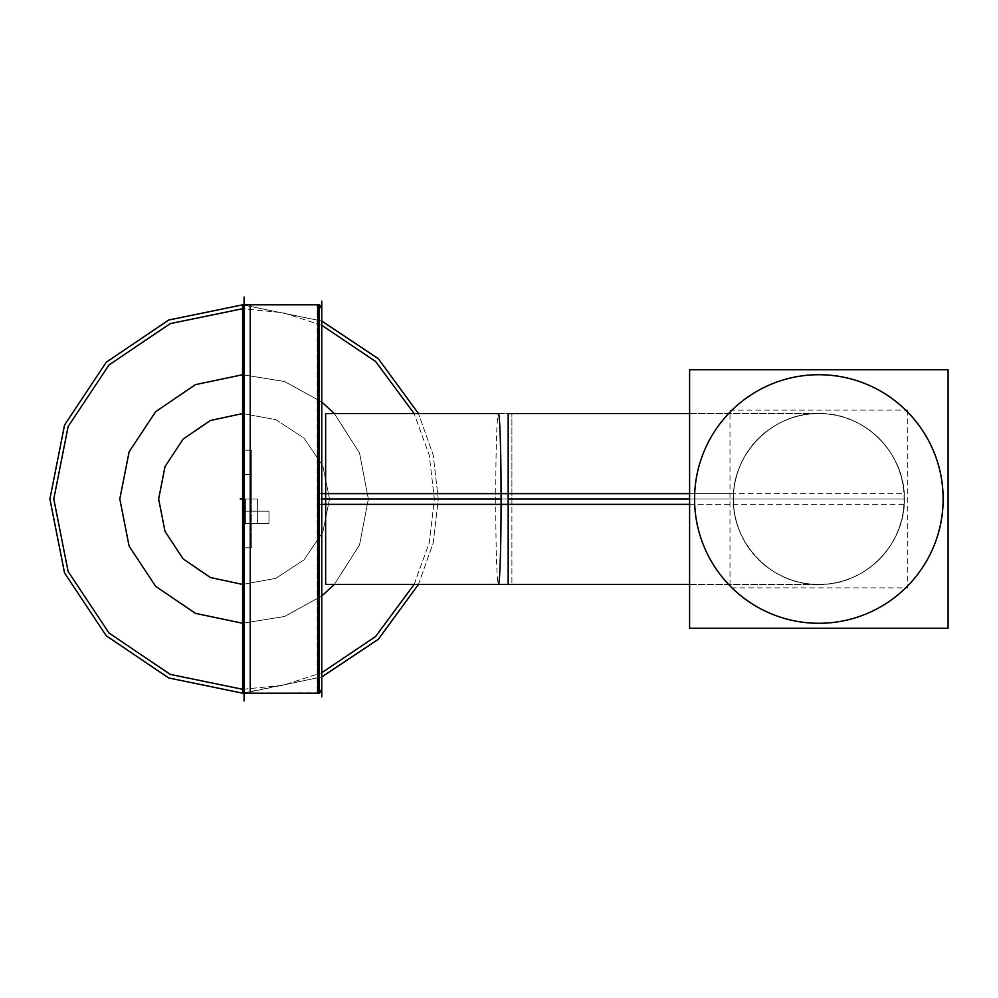 <?xml version="1.0" encoding="UTF-8"?>
<svg xmlns="http://www.w3.org/2000/svg" width="998" height="998" viewBox="0 0 998 998"><rect width="100%" height="100%" fill="white"/><g stroke="black" fill="none" stroke-linecap="round" stroke-linejoin="round"><path stroke-width="0.75" stroke-dasharray="4.99 3.74" d="M321.755 696.903L321.755 301.097M319.348 692.886L317.875 693.186A3.88 3.88 0 0 0 319.348 692.886A3.88 3.88 0 0 1 317.863 693.186L317.875 304.814L317.863 693.186A3.88 3.88 0 0 0 319.348 692.886A3.88 3.88 0 0 1 317.863 693.186L317.875 304.814A3.88 3.88 0 0 1 319.348 305.114A3.88 3.88 0 0 0 317.863 304.814A3.88 3.88 0 0 1 319.348 305.114A3.88 3.88 0 0 0 317.863 304.814L317.863 693.186A3.88 3.88 0 0 0 319.348 692.886L317.202 693.123L317.202 304.877L317.202 692.737A3.88 3.88 180 0 0 321.755 688.919L321.755 689.294A3.88 3.88 180 0 0 321.693 688.632L321.755 309.081A3.88 3.88 0 0 1 321.693 309.742L321.693 309.742A3.88 3.88 180 0 0 321.755 309.081L321.755 689.294A3.88 3.88 180 0 1 317.202 693.123L317.202 692.737A3.88 3.88 -0 0 0 319.348 692.512M321.755 309.081A3.88 3.88 180 0 0 317.202 305.263A3.88 3.88 0 0 1 319.348 305.488M321.755 688.919A3.88 3.88 -0 0 0 321.693 688.258A3.88 3.88 180 0 1 321.755 688.919L321.755 689.294M242.601 304.814L242.601 693.186L244.061 693.186L244.086 304.814L244.086 693.186L244.086 304.814L244.086 693.186L244.086 304.814L244.086 693.186L244.086 304.814L244.086 693.186L244.086 304.814L244.086 693.186L321.755 676.968L242.601 693.173L319.348 692.799L319.348 304.814L242.601 304.814L321.755 321.032L242.601 304.827M250.224 693.186L250.224 304.814M244.086 700.945L244.086 297.055M943.135 499A124.276 124.276 0 0 1 818.859 623.276A124.276 124.276 0 0 1 694.583 499A124.276 124.276 0 0 1 818.859 374.724A124.276 124.276 0 0 1 943.135 499C944.844 565.404 885.263 624.985 818.859 623.276C752.442 624.985 692.861 565.404 694.583 499A124.276 124.276 0 0 0 818.859 623.276A124.276 124.276 0 0 0 943.135 499A124.276 124.276 0 0 0 818.859 374.724A124.276 124.276 0 0 0 694.583 499C692.861 432.596 752.442 373.015 818.859 374.724C885.263 373.015 944.844 432.596 943.135 499A124.276 124.276 0 0 1 818.859 623.276A124.276 124.276 0 0 1 694.583 499A124.276 124.276 0 0 1 818.859 374.724A124.276 124.276 0 0 1 943.135 499A124.276 124.276 0 0 1 818.859 623.276A124.276 124.276 0 0 1 694.583 499A124.276 124.276 0 0 1 818.859 374.724A124.276 124.276 0 0 1 943.135 499A124.276 124.276 0 0 1 818.859 623.276A124.276 124.276 0 0 1 694.583 499A124.276 124.276 0 0 1 818.859 374.724A124.276 124.276 0 0 1 943.135 499A124.276 124.276 0 0 1 818.859 623.276A124.276 124.276 0 0 1 694.583 499A124.276 124.276 0 0 1 818.859 374.724A124.276 124.276 0 0 1 943.135 499A124.276 124.276 0 0 1 818.859 623.276A124.276 124.276 0 0 1 694.583 499A124.276 124.276 0 0 0 818.859 623.276A124.276 124.276 0 0 0 943.135 499A124.276 124.276 0 0 0 818.859 374.724A124.276 124.276 0 0 0 694.583 499A124.276 124.276 0 0 1 818.859 374.724A124.276 124.276 0 0 1 943.135 499A124.276 124.276 0 0 1 818.859 623.276A124.276 124.276 0 0 1 694.583 499A124.276 124.276 0 0 1 818.859 374.724A124.276 124.276 0 0 1 943.135 499M694.82 491.191A124.276 124.276 0 0 0 818.859 623.276A124.276 124.276 0 0 0 942.885 491.191M942.885 506.809A124.276 124.276 0 0 0 818.859 374.724A124.276 124.276 0 0 0 694.82 506.809M689.606 369.759L689.606 628.241L948.1 628.241L948.1 369.759L689.606 369.759M321.755 410.141L321.755 587.859L321.755 410.141M508.169 413.559L508.169 499L321.755 499L321.755 584.441L321.755 499L318.025 499L321.755 499L321.755 413.559L321.755 584.441L321.755 413.559L321.755 584.441L321.755 413.559L321.755 584.441L321.755 413.559L321.755 499L904.288 499A85.441 85.441 0 0 0 818.859 413.559A85.441 85.441 0 0 0 733.418 499L689.606 499L733.418 499A85.441 85.441 0 0 0 818.859 584.441A85.441 85.441 0 0 0 904.288 499L508.169 499L508.169 584.441M321.755 493.636L318.025 493.636L318.025 584.441L318.025 493.636L511.899 493.636L511.899 584.441L511.899 493.636L501.083 493.636M325.647 499L325.647 584.441L325.647 499L318.175 499L325.647 499L325.647 413.559L325.647 499L317.863 499L325.635 499M501.083 504.364L318.025 504.364L318.025 413.559L318.025 504.364L321.755 504.364M511.899 504.364L511.899 413.559L511.899 504.364M689.606 504.364L733.468 504.364A85.441 85.391 90 0 1 818.697 413.559A85.441 85.391 90 0 1 903.926 504.364L495.732 504.364A85.441 2.682 -90 0 1 498.401 413.559L511.899 413.559M818.697 584.441L498.401 584.441A85.441 2.682 -90 0 1 495.732 493.636L903.926 493.636A85.441 85.391 90 0 1 818.697 584.441A85.441 85.391 90 0 1 733.468 493.636L689.606 493.636M904.126 493.636A85.441 85.441 0 0 1 818.859 584.441A85.441 85.441 0 0 1 733.58 493.636C729.251 541.091 771.217 585.776 818.859 584.441C866.489 585.776 908.454 541.091 904.126 493.636A85.441 85.441 0 0 1 818.859 584.441A85.441 85.441 0 0 1 733.58 493.636M904.288 499C905.473 544.659 864.505 585.614 818.859 584.441C773.2 585.614 732.233 544.659 733.418 499C732.233 544.659 773.2 585.614 818.859 584.441C864.505 585.614 905.473 544.659 904.288 499C905.473 453.341 864.505 412.386 818.859 413.559C773.2 412.386 732.233 453.341 733.418 499C732.233 453.341 773.2 412.386 818.859 413.559C864.505 412.386 905.473 453.341 904.288 499A85.441 85.441 0 0 0 818.859 413.559A85.441 85.441 0 0 0 733.418 499A85.441 85.441 0 0 0 818.859 584.441A85.441 85.441 0 0 0 904.288 499A85.441 85.441 0 0 0 818.859 413.559A85.441 85.441 0 0 0 733.418 499A85.441 85.441 0 0 0 818.859 584.441A85.441 85.441 0 0 0 904.288 499A85.441 85.441 0 0 0 818.859 413.559A85.441 85.441 0 0 0 733.418 499A85.441 85.441 0 0 0 818.859 584.441A85.441 85.441 0 0 0 904.288 499A85.441 85.441 0 0 0 818.859 413.559A85.441 85.441 0 0 0 733.418 499L689.606 499L733.418 499A85.441 85.441 0 0 0 818.859 584.441A85.441 85.441 0 0 0 904.288 499L508.169 499L508.169 493.636L508.169 499L904.288 499A85.441 85.441 0 0 1 818.859 584.441A85.441 85.441 0 0 1 733.418 499A85.441 85.441 0 0 0 818.859 584.441A85.441 85.441 0 0 0 904.288 499A85.441 85.441 0 0 0 818.859 413.559A85.441 85.441 0 0 0 733.418 499A85.441 85.441 0 0 1 818.859 413.559A85.441 85.441 0 0 1 904.288 499A85.441 85.441 0 0 0 818.859 413.559A85.441 85.441 0 0 0 733.418 499A85.441 85.441 0 0 0 818.859 584.441A85.441 85.441 0 0 0 904.288 499L508.169 499L508.169 584.441L508.169 499L508.169 584.441L508.169 499L501.096 499L508.169 499L508.169 413.559L508.169 504.364M904.126 504.364A85.441 85.441 0 0 0 818.859 413.559A85.441 85.441 0 0 0 733.58 504.364A85.441 85.441 0 0 1 818.859 413.559A85.441 85.441 0 0 1 904.126 504.364C908.454 456.909 866.489 412.224 818.859 413.559L818.697 413.559M907.706 410.141L907.706 587.859L730 587.859L730 410.141L907.706 410.141M242.601 689.294L283.07 685.264L321.755 672.727L283.07 685.264L242.601 689.294M414.12 584.441L429.24 542.9L434.38 499L429.24 455.1L414.12 413.559L429.24 455.1L434.38 499L429.24 542.9L414.12 584.441M321.755 325.273L283.07 312.736L242.601 308.706L283.07 312.736L321.755 325.273M317.202 304.877L319.348 305.114L317.202 304.877A3.88 3.88 0 0 1 319.348 305.114A3.88 3.88 0 0 0 317.863 304.814M245.421 499.037L245.421 523.439L257.621 523.439L257.621 499.037L245.421 499.037L245.421 523.439L257.621 523.439L257.621 499.037L245.421 499.037L245.421 523.439L257.621 523.439L257.621 499.037L245.421 499.037L245.421 523.439L257.621 523.439L257.621 499.037L245.421 499.037M242.601 499L247.966 499L242.601 499M251.696 499L244.236 499L244.236 523.401L251.696 523.401L251.696 499L244.236 499L244.236 523.401L251.696 523.401L251.696 474.599L244.236 474.599L244.236 499L251.696 499L251.696 474.599L244.236 474.599L244.236 499L251.696 499L251.696 450.198L244.236 450.198L244.236 474.599L251.696 474.599L251.696 450.198L244.236 450.198L244.236 474.599L251.696 474.599L244.236 474.599L244.236 499L251.696 499L251.696 474.599L244.236 474.599L244.236 499L251.696 499L251.696 450.198L244.236 450.198L244.236 474.599L251.696 474.599L251.696 450.198L244.236 450.198L244.236 474.599L251.696 474.599L244.236 474.599L244.236 499L251.696 499L251.696 474.599L244.236 474.599L244.236 499L251.696 499M244.236 547.802L251.696 547.802L251.696 523.401L244.236 523.401L244.236 547.802L251.696 547.802L251.696 523.401L244.236 523.401L244.236 547.802M418.449 584.441L433.244 542.85L438.259 499L433.244 455.15L418.449 413.559L433.244 455.15L438.259 499L433.244 542.85L418.449 584.441M368.349 499L359.529 453.017L334.33 413.559L359.529 453.017L368.349 499L359.529 453.017L334.33 413.559L359.529 453.017L368.349 499L359.529 544.983L334.33 584.441L359.529 544.983L368.349 499L359.529 544.983L334.33 584.441L359.529 544.983L368.349 499M321.755 401.982L284.542 381.498L242.601 374.737L284.542 381.498L321.755 401.982L284.542 381.498L242.601 374.737L284.542 381.498L321.755 401.982M242.601 623.263L284.542 616.502L321.755 596.018L284.542 616.502L242.601 623.263L284.542 616.502L321.755 596.018L284.542 616.502L242.601 623.263M329.515 499L322.878 465.966L303.966 438.072L275.747 419.647L242.601 413.571L275.747 419.647L303.966 438.072L322.878 465.966L329.515 499L322.878 465.966L303.966 438.072L275.747 419.647L242.601 413.571L275.747 419.647L303.966 438.072L322.878 465.966L329.515 499L322.878 532.034L303.966 559.928L275.747 578.353L242.601 584.429L275.747 578.353L303.966 559.928L322.878 532.034L329.515 499L321.755 499L329.515 499L322.878 532.034L303.966 559.928L275.747 578.353L242.601 584.429L275.747 578.353L303.966 559.928L322.878 532.034L329.515 499M501.096 499L321.755 499L321.755 413.559L321.755 499M244.572 523.401L268.973 523.401L268.973 511.201L244.572 511.201L244.572 523.401L268.973 523.401L268.973 511.201L244.572 511.201L244.572 523.401L268.973 523.401L268.973 511.201L244.572 511.201L244.572 523.401L268.973 523.401L268.973 511.201L244.572 511.201L244.572 523.401M689.606 499L733.418 499M244.236 450.198L244.236 474.599L251.696 474.599L251.696 450.198L244.236 450.198L244.236 474.599L251.696 474.599L251.696 450.198L244.236 450.198M733.58 504.364C729.251 456.909 771.217 412.224 818.859 413.559L498.401 413.559M689.606 413.559L818.859 413.559M689.606 584.441L818.859 584.441"/><path stroke-width="1.5" d="M321.755 696.903L321.755 301.097M319.348 305.488A3.88 3.88 0 0 1 321.755 309.081M319.348 692.512A3.88 3.88 -0 0 0 321.755 688.919M319.348 692.886A3.88 3.88 0 0 0 321.755 689.294A3.88 3.88 0 0 1 319.348 692.886A3.88 3.88 0 0 0 321.755 689.294L321.755 689.294A3.88 3.88 0 0 1 319.348 692.886A3.88 3.88 0 0 0 321.755 689.294L319.348 692.886L321.606 690.366L321.693 688.632M321.755 308.706L319.348 305.114L321.755 308.706A3.88 3.88 0 0 0 319.348 305.114A3.88 3.88 0 0 1 321.755 308.706A3.88 3.88 0 0 0 319.348 305.114A3.88 3.88 0 0 1 321.755 308.706A3.88 3.88 0 0 0 319.348 305.114A3.88 3.88 0 0 1 321.693 309.368M244.086 304.814L319.348 304.814L319.348 693.186L242.601 693.186L242.601 304.814L319.348 304.814L244.086 304.814L317.863 304.814L317.863 693.186L317.863 304.814L317.863 693.186L244.098 693.186M242.751 693.186L250.224 693.186L242.751 693.186M250.224 304.814L242.751 304.814L250.224 304.814L250.224 693.186M244.086 700.945L244.086 297.055M689.606 369.759L689.606 628.241L948.1 628.241L948.1 369.759L689.606 369.759M694.82 491.191A124.276 124.276 0 0 0 818.859 623.276A124.276 124.276 0 0 0 942.885 491.191M942.885 506.809A124.276 124.276 0 0 0 818.859 374.724A124.276 124.276 0 0 0 694.82 506.809M321.755 493.636L501.083 493.636A85.441 2.682 -90 0 1 498.401 584.441M321.755 499L325.647 499L325.647 584.441L325.647 413.559L325.647 499L321.755 499L501.096 499M321.755 504.364L501.083 504.364A85.441 2.682 -90 0 0 498.401 413.559L325.647 413.559M689.606 504.364L501.083 504.364M689.606 584.441L508.169 584.441L508.169 499L689.606 499L508.169 499L508.169 413.559L689.606 413.559M689.606 493.636L501.083 493.636M53.78 499L68.126 571.48L108.994 633.031L170.234 674.386L242.601 689.294L170.234 674.386L108.994 633.031L68.126 571.48L53.78 499L68.126 426.52L108.994 364.969L170.234 323.614L242.601 308.706L170.234 323.614L108.994 364.969L68.126 426.52L53.78 499M321.755 672.727L375.572 636.562L414.12 584.441L375.572 636.562L321.755 672.727M414.12 413.559L375.572 361.438L321.755 325.273L375.572 361.438L414.12 413.559M240.194 499L242.601 499L240.194 499M317.202 693.123L317.875 693.186L317.863 304.814M49.9 499L64.546 572.964L106.25 635.788L168.749 677.979L242.601 693.173L319.348 693.186L242.601 693.186L168.749 677.979L106.25 635.788L64.546 572.964L49.9 499L64.546 425.036L106.25 362.212L168.749 320.021L242.601 304.827L168.749 320.021L106.25 362.212L64.546 425.036L49.9 499M321.755 676.968L378.329 639.294L418.449 584.441L378.329 639.294L321.755 676.968M418.449 413.559L378.329 358.706L321.755 321.032L378.329 358.706L418.449 413.559M334.33 413.559L321.755 401.982L334.33 413.559M242.601 374.737L195.496 384.617L155.688 411.65L129.129 451.782L119.81 499L129.129 546.218L155.688 586.35L195.496 613.383L242.601 623.263L195.496 613.383L155.688 586.35L129.129 546.218L119.81 499L129.129 546.218L155.688 586.35L195.496 613.383L242.601 623.263L195.496 613.383L155.688 586.35L129.129 546.218L119.81 499L129.129 451.782L155.688 411.65L195.496 384.617L242.601 374.737L195.496 384.617L155.688 411.65L129.129 451.782L119.81 499L129.129 451.782L155.688 411.65L195.496 384.617L242.601 374.737M321.755 596.018L334.33 584.441L321.755 596.018M508.169 504.364L508.169 413.559L508.169 584.441L508.169 413.609L508.169 499L689.606 499L508.169 499L508.169 506.772L508.169 499L689.606 499M242.601 413.571L210.366 420.495L183.145 439.108L165.007 466.64L158.645 499L165.007 531.36L183.145 558.892L210.366 577.505L242.601 584.429L210.366 577.505L183.145 558.892L165.007 531.36L158.645 499L165.007 531.36L183.145 558.892L210.366 577.505L242.601 584.429L210.366 577.505L183.145 558.892L165.007 531.36L158.645 499L165.007 466.64L183.145 439.108L210.366 420.495L242.601 413.571L210.366 420.495L183.145 439.108L165.007 466.64L158.645 499L165.007 466.64L183.145 439.108L210.366 420.495L242.601 413.571M242.601 304.814L319.348 304.814L242.601 304.814M325.647 584.441L511.899 584.441"/></g></svg>
